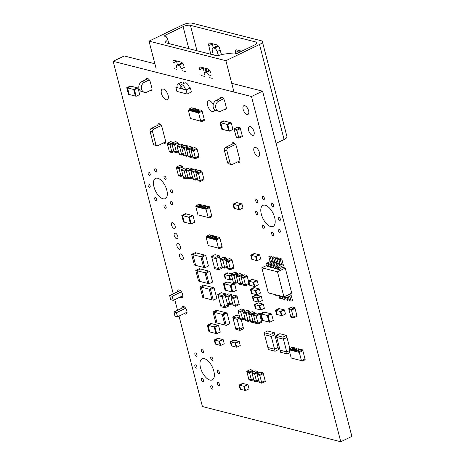 <?xml version="1.0" encoding="UTF-8"?>
<svg xmlns="http://www.w3.org/2000/svg" width="465" height="465" viewBox="0 0 465 465"><rect width="100%" height="100%" fill="white"/><g stroke="black" fill="none" stroke-linecap="round" stroke-linejoin="round"><path stroke-width="0.7" d="M173.271 293.851L113.135 61.31L251.478 96.511L262.58 91.163L351.866 436.403L340.764 441.75L202.42 406.55L179.019 316.078M251.478 96.511L340.764 441.75M113.135 61.31L124.236 55.963L154.874 63.757M177.525 310.295L174.77 299.64M174.358 68.715L176.921 69.366M181.995 70.657L185.605 71.575M201.002 75.493L204.612 76.411M209.686 77.702L212.249 78.358M231.733 83.311L262.58 91.163M150.178 174.02A1.796 0.878 64.3 0 1 149.933 175.381A1.796 0.878 64.3 0 1 148.364 174.143A1.796 0.878 64.3 0 1 148.376 172.143A1.796 0.878 64.3 0 1 150.178 174.02M156.74 170.702A1.796 0.878 64.3 0 1 156.496 172.062A1.796 0.878 64.3 0 1 154.926 170.818A1.796 0.878 64.3 0 1 154.932 168.818A1.796 0.878 64.3 0 1 156.74 170.702M150.143 185.913A1.796 0.878 64.3 0 1 149.899 187.273A1.796 0.878 64.3 0 1 148.329 186.035A1.796 0.878 64.3 0 1 148.341 184.035A1.796 0.878 64.3 0 1 150.143 185.913M156.769 199.502A1.796 0.878 64.3 0 1 156.525 200.863A1.796 0.878 64.3 0 1 154.955 199.625A1.796 0.878 64.3 0 1 154.961 197.625A1.796 0.878 64.3 0 1 156.769 199.502M166.092 206.867A1.796 0.878 64.3 0 1 165.848 208.227A1.796 0.878 64.3 0 1 164.279 206.989A1.796 0.878 64.3 0 1 164.29 204.984A1.796 0.878 64.3 0 1 166.092 206.867M166.796 190.15A11.241 5.47 64.3 0 1 165.273 198.654A11.241 5.47 64.3 0 1 155.467 190.894A11.241 5.47 64.3 0 1 155.513 178.391A11.241 5.47 64.3 0 1 166.796 190.15M166.063 178.066A1.796 0.878 64.3 0 1 165.819 179.426A1.796 0.878 64.3 0 1 164.25 178.182A1.796 0.878 64.3 0 1 164.255 176.183A1.796 0.878 64.3 0 1 166.063 178.066M177.804 236.418A3.15 1.529 64.3 0 1 177.38 238.795A3.15 1.529 64.3 0 1 174.631 236.627A3.15 1.529 64.3 0 1 174.642 233.122A3.15 1.529 64.3 0 1 177.804 236.418M172.655 203.548A1.796 0.878 64.3 0 1 172.41 204.908A1.796 0.878 64.3 0 1 170.841 203.664A1.796 0.878 64.3 0 1 170.847 201.665A1.796 0.878 64.3 0 1 172.655 203.548M175.107 225.978A3.15 1.529 64.3 0 1 174.677 228.356A3.15 1.529 64.3 0 1 171.934 226.188A3.15 1.529 64.3 0 1 171.945 222.683A3.15 1.529 64.3 0 1 175.107 225.978M181.838 308.214A4.226 2.058 64.3 0 1 182.611 306.406A4.226 2.058 64.3 0 1 186.849 310.823A4.226 2.058 64.3 0 1 186.279 314.02A4.226 2.058 64.3 0 1 184.384 313.497M177.584 291.776A4.226 2.058 64.3 0 1 178.357 289.962A4.226 2.058 64.3 0 1 182.6 294.386A4.226 2.058 64.3 0 1 182.024 297.583A4.226 2.058 64.3 0 1 180.129 297.054M196.91 366.757A1.796 0.878 64.3 0 1 196.666 368.111A1.796 0.878 64.3 0 1 195.097 366.873A1.796 0.878 64.3 0 1 195.108 364.874A1.796 0.878 64.3 0 1 196.91 366.757M196.945 354.859A1.796 0.878 64.3 0 1 196.707 356.219A1.796 0.878 64.3 0 1 195.137 354.981A1.796 0.878 64.3 0 1 195.143 352.981A1.796 0.878 64.3 0 1 196.945 354.859M203.536 380.341A1.796 0.878 64.3 0 1 203.292 381.701A1.796 0.878 64.3 0 1 201.723 380.463A1.796 0.878 64.3 0 1 201.734 378.464A1.796 0.878 64.3 0 1 203.536 380.341M203.507 351.54A1.796 0.878 64.3 0 1 203.263 352.9A1.796 0.878 64.3 0 1 201.694 351.656A1.796 0.878 64.3 0 1 201.7 349.657A1.796 0.878 64.3 0 1 203.507 351.54M180.507 246.857A3.15 1.529 64.3 0 1 180.077 249.234A3.15 1.529 64.3 0 1 177.334 247.066A3.15 1.529 64.3 0 1 177.345 243.561A3.15 1.529 64.3 0 1 180.507 246.857M183.204 257.296A3.15 1.529 64.3 0 1 182.78 259.673A3.15 1.529 64.3 0 1 180.031 257.505A3.15 1.529 64.3 0 1 180.042 254A3.15 1.529 64.3 0 1 183.204 257.296M213.819 371.058A11.695 5.685 64.3 0 1 212.238 379.893A11.695 5.685 64.3 0 1 202.037 371.831A11.695 5.685 64.3 0 1 202.083 358.829A11.695 5.685 64.3 0 1 213.819 371.058M212.831 358.904A1.796 0.878 64.3 0 1 212.586 360.265A1.796 0.878 64.3 0 1 211.017 359.021A1.796 0.878 64.3 0 1 211.029 357.021A1.796 0.878 64.3 0 1 212.831 358.904M212.86 387.705A1.796 0.878 64.3 0 1 212.615 389.066A1.796 0.878 64.3 0 1 211.046 387.827A1.796 0.878 64.3 0 1 211.058 385.822A1.796 0.878 64.3 0 1 212.86 387.705M146.138 79.509A3.598 1.75 64.3 0 1 146.766 78.469A3.598 1.75 64.3 0 1 150.375 82.229L151.863 87.984A3.598 1.75 64.3 0 1 151.375 90.704A3.598 1.75 64.3 0 1 150.172 90.541M168.103 95.267A5.847 2.842 64.3 0 1 167.313 99.684A5.847 2.842 64.3 0 1 162.215 95.651A5.847 2.842 64.3 0 1 162.239 89.152A5.847 2.842 64.3 0 1 168.103 95.267M157.821 125.277A3.598 1.75 64.3 0 1 158.478 123.76A3.598 1.75 64.3 0 1 162.087 127.52L165.488 140.674A3.598 1.75 64.3 0 1 164.999 143.394A3.598 1.75 64.3 0 1 163.407 142.958M214.464 109.583A5.847 2.842 64.3 0 1 213.429 111.42A5.847 2.842 64.3 0 1 208.332 107.386A5.847 2.842 64.3 0 1 208.355 100.882A5.847 2.842 64.3 0 1 213.243 104.497M232.116 144.179A3.598 1.75 64.3 0 1 232.773 142.662A3.598 1.75 64.3 0 1 236.383 146.423L239.789 159.576A3.598 1.75 64.3 0 1 239.301 162.297A3.598 1.75 64.3 0 1 237.702 161.867M220.433 98.411A3.598 1.75 64.3 0 1 221.061 97.371A3.598 1.75 64.3 0 1 224.671 101.132L226.159 106.886A3.598 1.75 64.3 0 1 225.67 109.606A3.598 1.75 64.3 0 1 224.467 109.449M248.624 110.757A4.795 2.331 64.3 0 1 247.973 114.384A4.795 2.331 64.3 0 1 243.788 111.077A4.795 2.331 64.3 0 1 243.805 105.741A4.795 2.331 64.3 0 1 248.624 110.757M264.341 198.078A1.796 0.878 64.3 0 1 264.097 199.439A1.796 0.878 64.3 0 1 262.527 198.195A1.796 0.878 64.3 0 1 262.539 196.195A1.796 0.878 64.3 0 1 264.341 198.078M254.024 131.636A4.795 2.331 64.3 0 1 253.373 135.263A4.795 2.331 64.3 0 1 249.188 131.955A4.795 2.331 64.3 0 1 249.205 126.62A4.795 2.331 64.3 0 1 254.024 131.636M259.423 152.514A4.795 2.331 64.3 0 1 258.773 156.141A4.795 2.331 64.3 0 1 254.588 152.834A4.795 2.331 64.3 0 1 254.605 147.498A4.795 2.331 64.3 0 1 259.423 152.514M172.689 191.65A1.796 0.878 64.3 0 1 172.445 193.01A1.796 0.878 64.3 0 1 170.876 191.772A1.796 0.878 64.3 0 1 170.882 189.772A1.796 0.878 64.3 0 1 172.689 191.65M257.784 201.397A1.796 0.878 64.3 0 1 257.54 202.757A1.796 0.878 64.3 0 1 255.971 201.519A1.796 0.878 64.3 0 1 255.977 199.52A1.796 0.878 64.3 0 1 257.784 201.397M219.422 384.386A1.796 0.878 64.3 0 1 219.178 385.747A1.796 0.878 64.3 0 1 217.608 384.503A1.796 0.878 64.3 0 1 217.614 382.503A1.796 0.878 64.3 0 1 219.422 384.386M257.744 213.296A1.796 0.878 64.3 0 1 257.505 214.656A1.796 0.878 64.3 0 1 255.936 213.412A1.796 0.878 64.3 0 1 255.942 211.412A1.796 0.878 64.3 0 1 257.744 213.296M219.457 372.488A1.796 0.878 64.3 0 1 219.213 373.848A1.796 0.878 64.3 0 1 217.643 372.61A1.796 0.878 64.3 0 1 217.649 370.611A1.796 0.878 64.3 0 1 219.457 372.488M274.658 217.597A11.695 5.685 64.3 0 1 273.071 226.432A11.695 5.685 64.3 0 1 262.87 218.37A11.695 5.685 64.3 0 1 262.917 205.367A11.695 5.685 64.3 0 1 274.658 217.597M273.664 205.443A1.796 0.878 64.3 0 1 273.42 206.803A1.796 0.878 64.3 0 1 271.851 205.559A1.796 0.878 64.3 0 1 271.862 203.56A1.796 0.878 64.3 0 1 273.664 205.443M280.29 219.027A1.796 0.878 64.3 0 1 280.046 220.387A1.796 0.878 64.3 0 1 278.477 219.149A1.796 0.878 64.3 0 1 278.489 217.149A1.796 0.878 64.3 0 1 280.29 219.027M264.37 226.879A1.796 0.878 64.3 0 1 264.126 228.239A1.796 0.878 64.3 0 1 262.556 227.001A1.796 0.878 64.3 0 1 262.568 225.002A1.796 0.878 64.3 0 1 264.37 226.879M280.256 230.925A1.796 0.878 64.3 0 1 280.011 232.285A1.796 0.878 64.3 0 1 278.442 231.041A1.796 0.878 64.3 0 1 278.448 229.042A1.796 0.878 64.3 0 1 280.256 230.925M273.693 234.244A1.796 0.878 64.3 0 1 273.455 235.604A1.796 0.878 64.3 0 1 271.886 234.366A1.796 0.878 64.3 0 1 271.891 232.366A1.796 0.878 64.3 0 1 273.693 234.244M198.607 112.925L202.147 111.222L201.938 110.403L199.886 109.88L197.055 111.245L197.27 112.065L199.316 112.588L202.147 111.222L204.275 119.441L200.735 121.15L198.607 112.925L188.36 110.321L189.069 109.978L191.121 110.501L191.969 110.089M188.36 110.321L190.487 118.54L200.735 121.15M191.342 118.755L193.795 119.383M194.417 119.54L196.352 120.034M196.974 120.191L198.915 120.685M201.444 120.807L204.275 119.441L204.49 120.266L201.659 121.627L201.444 120.807M199.537 120.842L201.659 121.627M199.316 112.588L199.107 111.763L201.938 110.403M199.107 111.763L197.055 111.245M196.242 111.803L196.032 110.984L198.863 109.618L197.329 109.228L194.492 110.589L194.707 111.414L196.242 111.803L197.096 111.397M196.032 110.984L194.492 110.589M199.037 110.286L198.863 109.618M193.684 111.152L193.469 110.333L196.3 108.967L194.765 108.578L191.935 109.938L192.144 110.763L193.684 111.152L194.533 110.74M193.469 110.333L191.935 109.938M196.474 109.635L196.3 108.967M191.121 110.501L190.906 109.676L193.736 108.316L191.69 107.793L188.86 109.159L189.069 109.978M190.906 109.676L188.86 109.159M193.911 108.984L193.736 108.316M129.224 94.505L135.373 96.069L133.67 89.495L137.21 87.786L130.293 86.031L126.753 87.734L128.456 94.308L129.224 94.505L127.526 87.932L131.066 86.223L127.526 87.932L129.224 94.505M136.14 96.267L139.68 94.558L137.983 87.984L137.21 87.786L133.67 89.495L135.373 96.069L136.14 96.267L134.443 89.693L126.753 87.734M134.443 89.693L137.983 87.984M251.553 380.573L251.338 379.754L248.781 379.103L248.99 379.922L251.553 380.573L253.681 379.55M253.297 371.919L253.076 371.058L249.536 372.767L246.973 372.116L248.781 379.103L251.338 379.754L253.472 378.731L251.338 379.754L249.536 372.767L253.076 371.058L252.861 370.239L250.298 369.588L246.758 371.291L246.973 372.116L249.536 372.767L249.321 371.942L252.861 370.239M249.321 371.942L246.758 371.291M187.18 94.035L186.122 89.919L175.875 87.315L176.933 91.425L187.18 94.035L191.429 91.983L190.365 87.873L189.365 87.618A4.499 2.186 -115.7 0 0 184.849 82.915L180.955 84.793A4.499 2.186 -115.7 0 0 180.344 88.193M185.535 89.774A4.499 2.186 -115.7 0 0 180.955 84.793M186.122 89.919L190.365 87.873M175.875 87.315L177.107 86.717M184.297 83.183A4.499 2.186 -115.7 0 0 181.757 82.131L177.863 84.002A4.499 2.186 -115.7 0 0 177.252 87.403M182.443 88.984A4.499 2.186 -115.7 0 0 177.863 84.002M184.256 222.16L190.406 223.723L188.703 217.149L192.243 215.44L185.326 213.679L181.786 215.388L183.489 221.962L184.256 222.16L182.553 215.58L186.099 213.877L182.553 215.58L184.256 222.16M191.173 223.921L194.713 222.212L193.016 215.638L192.243 215.44L188.703 217.149L190.406 223.723L191.173 223.921L189.476 217.341L181.786 215.388M189.476 217.341L193.016 215.638M256.674 381.881L256.465 381.056L253.902 380.405L254.117 381.23L256.674 381.881L258.807 380.852M258.418 373.221L258.197 372.366L254.657 374.069L252.094 373.418L253.902 380.405L256.465 381.056L258.592 380.033L256.465 381.056L254.657 374.069L258.197 372.366L257.988 371.541L255.425 370.89L251.885 372.599L252.094 373.418L254.657 374.069L254.442 373.25L257.988 371.541M254.442 373.25L251.885 372.599M261.801 383.183L261.586 382.364L259.028 381.707L259.238 382.532L261.801 383.183L265.341 381.474L263.109 372.849L260.545 372.192L257.006 373.901L257.221 374.72L259.784 375.371L263.324 373.668L259.784 375.371L259.569 374.552L263.109 372.849M261.586 382.364L265.131 380.655L261.586 382.364L259.784 375.371L257.221 374.72L259.028 381.707L261.586 382.364M259.569 374.552L257.006 373.901M222.485 129.369L228.635 130.932L226.937 124.358L230.477 122.655L223.56 120.894L220.021 122.597L221.718 129.177L222.485 129.369L220.788 122.795L224.328 121.086L220.788 122.795L222.485 129.369M229.408 131.13L232.948 129.427L231.245 122.847L230.477 122.655L226.937 124.358L228.635 130.932L229.408 131.13L227.705 124.556L220.021 122.597M227.705 124.556L231.245 122.847M238.876 138.146L238.667 137.326L236.104 136.675L236.319 137.495L238.876 138.146L242.416 136.443L240.184 127.811L237.627 127.16L234.087 128.863L234.296 129.689L236.859 130.34L240.399 128.631L236.859 130.34L236.644 129.514L240.184 127.811M238.667 137.326L242.207 135.617L238.667 137.326L236.859 130.34L234.296 129.689L236.104 136.675L238.667 137.326M236.644 129.514L234.087 128.863M299.321 352.412L302.86 350.709L302.645 349.883L300.593 349.366L297.763 350.726L297.978 351.552L300.024 352.075L302.86 350.709L304.982 358.928L301.442 360.631L299.321 352.412L289.067 349.808L289.776 349.465L291.828 349.988L292.677 349.575M289.067 349.808L291.195 358.027L301.442 360.631M292.049 358.242L294.502 358.87M295.124 359.026L297.065 359.521M297.687 359.678L299.623 360.172M302.151 360.294L304.982 358.928L305.197 359.747L302.366 361.113L302.151 360.294M300.245 360.329L302.366 361.113M300.024 352.075L299.815 351.249L302.645 349.883M299.815 351.249L297.763 350.726M296.949 351.29L296.74 350.471L299.57 349.105L298.036 348.709L295.199 350.075L295.415 350.901L296.949 351.29L297.803 350.877M296.74 350.471L295.199 350.075M299.745 349.773L299.57 349.105M294.392 350.639L294.176 349.814L297.007 348.454L295.473 348.058L292.642 349.424L292.851 350.25L294.392 350.639L295.24 350.226M294.176 349.814L292.642 349.424M297.182 349.122L297.007 348.454M291.828 349.988L291.613 349.163L294.45 347.797L292.398 347.279L289.567 348.645L289.776 349.465M291.613 349.163L289.567 348.645M294.618 348.471L294.45 347.797M253.332 322.669L253.117 321.844L250.554 321.193L250.769 322.013L253.332 322.669L255.244 321.745M255.029 313.84L254.849 313.154L251.309 314.857L248.752 314.206L250.554 321.193L253.117 321.844L255.035 320.92L253.117 321.844L251.309 314.857L254.849 313.154L254.64 312.329L252.077 311.678L248.537 313.387L248.752 314.206L251.309 314.857L251.1 314.038L254.64 312.329M251.1 314.038L248.537 313.387M242.829 319.996L242.614 319.17L240.05 318.519L240.266 319.345L242.829 319.996L245.165 318.868M244.613 311.503L244.346 310.481L240.806 312.184L238.243 311.533L240.05 318.519L242.614 319.17L244.956 318.043L242.614 319.17L240.806 312.184L244.346 310.481L244.137 309.655L241.573 309.004L238.034 310.713L238.243 311.533L240.806 312.184L240.597 311.364L244.137 309.655M240.597 311.364L238.034 310.713M235.691 306.278L235.476 305.453L232.913 304.802L233.128 305.621L235.691 306.278L239.231 304.569L236.999 295.938L234.436 295.287L230.896 296.995L231.105 297.815L233.668 298.466L237.208 296.763L233.668 298.466L233.459 297.647L236.999 295.938M235.476 305.453L239.016 303.75L235.476 305.453L233.668 298.466L231.105 297.815L232.913 304.802L235.476 305.453M233.459 297.647L230.896 296.995M230.524 269.636L234.064 267.933L232.041 260.121L228.501 261.83L225.938 261.179L227.745 268.166L230.309 268.817L227.745 268.166L227.96 268.985L230.524 269.636L228.501 261.83L232.041 260.121L231.832 259.301L229.268 258.65L225.728 260.354L225.938 261.179L228.501 261.83L228.292 261.005L231.832 259.301M228.292 261.005L225.728 260.354M230.309 268.817L233.849 267.108L230.309 268.817M248.455 281.011L247.229 276.274L243.689 277.977L241.126 277.326L242.933 284.313L245.497 284.964L242.933 284.313L243.149 285.138L245.706 285.789L243.689 277.977L247.229 276.274L247.014 275.449L244.456 274.798L240.917 276.506L241.126 277.326L243.689 277.977L243.474 277.157L247.014 275.449M243.474 277.157L240.917 276.506M245.706 285.789L249.112 284.144M245.497 284.964L248.903 283.325L245.497 284.964M287.271 353.958L286.742 351.9L289.294 350.668L286.742 351.9L283.447 339.159L286.986 337.456L286.452 335.399L279.791 333.701L276.251 335.41L280.081 350.203L286.742 351.9L280.081 350.203L280.61 352.261L287.271 353.958L289.823 352.726M289.846 348.506L286.986 337.456L283.447 339.159L276.785 337.462L283.447 339.159L282.912 337.108L286.452 335.399M282.912 337.108L276.251 335.41M235.645 343.124L239.184 341.42L238.673 341.287L234.319 340.182L230.78 341.885L231.837 345.995L236.197 347.105L235.133 342.996L236.197 347.105L236.708 347.233L235.645 343.124L230.78 341.885L234.319 340.182L233.802 340.049L230.262 341.758L231.326 345.867L231.837 345.995L230.78 341.885L230.262 341.758M235.133 342.996L238.673 341.287L235.133 342.996M236.708 347.233L240.248 345.53L239.184 341.42M183.913 65.716A3.598 1.75 -115.7 0 0 181.059 62.078L174.282 60.357A3.598 1.75 -115.7 0 0 173.573 60.404A3.598 1.75 -115.7 0 0 173.044 62.949L176.584 61.246L177.444 65.024M210.558 72.494A3.598 1.75 -115.7 0 0 207.704 68.861L200.927 67.134A3.598 1.75 -115.7 0 0 200.217 67.181A3.598 1.75 -115.7 0 0 199.688 69.733L203.228 68.024L204.338 72.906M225.885 60.694L259.517 44.489A7.196 2.377 -14.5 0 0 262.382 41.647A7.196 2.377 -14.5 0 0 261.08 40.717L192.417 23.25A7.196 2.377 -14.5 0 0 182.658 24.936L149.027 41.141L225.885 60.694L233.994 92.064M149.027 41.141L156.089 68.465M204.28 74.621A3.598 1.75 64.3 0 1 204.856 72.296A3.598 1.75 64.3 0 1 205.518 72.238L206.309 72.412A3.598 1.75 64.3 0 1 209.209 76.057L211.296 75.057M207.035 71.244L206.326 68.512M176.549 67.751A3.598 1.75 64.3 0 1 177.078 65.199A3.598 1.75 64.3 0 1 177.839 65.164L178.647 65.402A3.598 1.75 64.3 0 1 181.379 68.791L184.384 67.344M160.076 124.19L151.294 128.421A2.249 1.819 104.3 0 0 150.056 131.328L153.241 143.662A2.249 1.819 104.3 0 0 154.456 144.987L157.019 145.638A2.249 1.819 104.3 0 0 158.106 145.516L165.656 141.877M147.969 78.626L141.953 81.526A5.394 4.365 104.3 0 0 138.791 86.967A5.394 4.365 104.3 0 0 141.895 91.686L144.458 92.337A5.394 4.365 104.3 0 0 147.062 92.041L151.997 89.664M235.517 144.429L228.152 147.98A2.249 1.819 104.3 0 0 226.914 150.887L230.099 163.215A2.249 1.819 104.3 0 0 231.314 164.54A2.249 1.819 104.3 0 0 232.401 164.418L239.957 160.78M276.082 143.371L284.092 139.512L259.517 44.489M223.566 98.789L218.812 101.079A5.394 4.365 104.3 0 0 215.65 106.52A5.394 4.365 104.3 0 0 218.753 111.245A5.394 4.365 104.3 0 0 221.363 110.943L226.298 108.566M238.923 50.476A3.598 1.75 -115.7 0 0 238.987 50.795L239.336 52.33M212.278 43.698A3.598 1.75 -115.7 0 0 212.342 44.018L213.203 47.796M213.301 54.887L212.307 50.522A3.598 1.75 64.3 0 1 212.836 47.971L216.376 46.267A3.598 1.75 64.3 0 1 217.138 46.233L217.946 46.465A3.598 1.75 64.3 0 1 219.224 47.349M183.094 26.61L165.749 34.968A2.831 0.936 -14.5 0 0 164.616 36.09A2.831 0.936 -14.5 0 0 164.79 36.311L166.796 37.694A12.375 4.086 165.5 0 1 167.545 38.665A12.375 4.086 165.5 0 1 165.674 41.728A2.831 0.936 -14.5 0 0 165.244 42.425A2.831 0.936 -14.5 0 0 165.761 42.792L216.231 55.631A2.831 0.936 -14.5 0 0 219.155 55.329A12.375 4.086 165.5 0 1 229.762 53.713L234.133 53.957A2.831 0.936 -14.5 0 0 237.481 53.219L254.832 44.861A5.394 1.784 -14.5 0 0 256.982 42.728A5.394 1.784 -14.5 0 0 256 42.036L190.418 25.348A5.394 1.784 -14.5 0 0 183.094 26.61L188.796 48.651M262.382 41.647L286.957 136.669A7.196 2.377 165.5 0 1 284.092 139.512M241.707 51.185L236.685 49.906A3.598 1.75 -115.7 0 0 235.976 49.953A3.598 1.75 -115.7 0 0 235.441 52.504L235.738 53.801M221.456 54.678L219.666 48.488A3.598 1.75 -115.7 0 0 216.818 44.855L210.041 43.129A3.598 1.75 -115.7 0 0 209.331 43.175A3.598 1.75 -115.7 0 0 208.797 45.721L210.738 54.236M212.836 47.971A3.598 1.75 64.3 0 1 213.598 47.942L214.406 48.174A3.598 1.75 64.3 0 1 217.138 51.563L218.44 55.527M176.52 60.927A3.598 1.75 -115.7 0 0 176.584 61.246M177.078 65.199L180.618 63.496A3.598 1.75 64.3 0 1 181.379 63.461L182.187 63.693A3.598 1.75 64.3 0 1 183.472 64.577M203.164 67.704A3.598 1.75 -115.7 0 0 203.228 68.024M204.856 72.296L208.396 70.593A3.598 1.75 64.3 0 1 209.058 70.529L209.738 70.68M204.96 68.163L205.902 71.79M206.245 68.489L206.966 71.279M222.264 97.528L216.248 100.428A5.394 4.365 104.3 0 0 213.086 105.869A5.394 4.365 104.3 0 0 216.19 110.589L218.753 111.245M234.372 143.092L225.589 147.324A2.249 1.819 104.3 0 0 224.351 150.236L227.542 162.564A2.249 1.819 104.3 0 0 228.757 163.889L231.314 164.54M149.271 79.887L144.51 82.177A5.394 4.365 104.3 0 0 141.354 87.618A5.394 4.365 104.3 0 0 144.458 92.337M161.221 125.527L153.857 129.072A2.249 1.819 104.3 0 0 152.613 131.984L155.804 144.313A2.249 1.819 104.3 0 0 157.019 145.638M208.884 237.505L208.675 236.679L211.505 235.313L209.453 234.796L206.623 236.156L206.838 236.981L208.884 237.505L209.738 237.092M208.675 236.679L206.623 236.156M211.68 235.988L211.505 235.313M211.447 238.156L211.238 237.33L214.069 235.97L212.528 235.575L209.698 236.941L209.913 237.76L211.447 238.156L212.302 237.743M211.238 237.33L209.698 236.941M214.243 236.639L214.069 235.97M214.01 238.807L213.795 237.981L216.632 236.621L215.092 236.226L212.261 237.592L212.47 238.417L214.01 238.807L214.859 238.394M213.795 237.981L212.261 237.592M216.8 237.29L216.632 236.621M217.085 239.585L216.87 238.766L219.707 237.4L217.655 236.883L214.824 238.243L215.033 239.068L217.085 239.585L219.916 238.225L219.707 237.4M216.87 238.766L214.824 238.243M217.306 247.845L219.422 248.63L219.213 247.81L222.043 246.444L219.916 238.225L216.376 239.928L206.129 237.324L206.838 236.981M219.422 248.63L222.253 247.264L222.043 246.444L218.504 248.147L216.376 239.928M214.743 247.194L216.684 247.688M212.18 246.543L214.121 247.037M209.105 245.758L211.558 246.38M206.129 237.324L208.256 245.543L218.504 248.147M178.583 145.034L178.089 143.11L174.544 144.818L171.986 144.167L173.794 151.154L176.351 151.805L173.794 151.154L174.003 151.974L176.566 152.625L174.544 144.818L178.089 143.11L177.874 142.29L175.311 141.639L171.771 143.342L171.986 144.167L174.544 144.818L174.334 143.993L177.874 142.29M174.334 143.993L171.771 143.342M176.566 152.625L178.479 151.7M176.351 151.805L178.269 150.881L176.351 151.805M190.976 157.443L190.76 156.624L188.203 155.973L188.412 156.792L190.976 157.443L192.679 156.624M192.632 148.451L192.498 147.928L188.959 149.637L186.395 148.98L188.203 155.973L190.76 156.624L192.464 155.804L190.76 156.624L188.959 149.637L192.498 147.928L192.283 147.109L189.72 146.458L186.18 148.161L186.395 148.98L188.959 149.637L188.744 148.812L192.283 147.109M188.744 148.812L186.18 148.161M186.366 156.269L186.151 155.45L183.588 154.799L183.803 155.618L186.366 156.269L188.069 155.45M188.017 147.277L187.883 146.754L184.343 148.463L181.78 147.812L183.588 154.799L186.151 155.45L187.854 154.63L186.151 155.45L184.343 148.463L187.883 146.754L187.674 145.934L185.111 145.283L181.571 146.987L181.78 147.812L184.343 148.463L184.134 147.638L187.674 145.934M184.134 147.638L181.571 146.987M195.585 158.617L195.376 157.798L192.812 157.141L193.027 157.966L195.585 158.617L199.125 156.914L196.893 148.283L194.335 147.626L190.795 149.335L191.005 150.154L193.568 150.811L197.108 149.102L193.568 150.811L193.353 149.986L196.893 148.283M195.376 157.798L198.915 156.089L195.376 157.798L193.568 150.811L191.005 150.154L192.812 157.141L195.376 157.798M193.353 149.986L190.795 149.335M172.015 152.619L171.806 151.799L169.243 151.148L169.458 151.968L172.015 152.619L173.933 151.695M171.806 151.799L173.718 150.875L171.806 151.799L169.998 144.813L171.911 143.888L169.998 144.813L169.783 143.987L173.323 142.284L170.765 141.633L167.226 143.336L167.435 144.162L169.998 144.813L167.435 144.162L169.243 151.148L171.806 151.799M169.783 143.987L167.226 143.336M181.751 155.095L181.542 154.275L178.979 153.624L179.188 154.444L181.751 155.095L183.454 154.275M183.408 146.103L183.274 145.58L179.734 147.289L177.171 146.638L178.979 153.624L181.542 154.275L183.245 153.456L181.542 154.275L179.734 147.289L183.274 145.58L183.059 144.76L180.496 144.109L176.956 145.812L177.171 146.638L179.734 147.289L179.519 146.469L183.059 144.76M179.519 146.469L176.956 145.812M186.232 178.891L186.017 178.066L183.454 177.415L183.669 178.24L186.232 178.891L188.145 177.967M186.017 178.066L187.936 177.148L186.017 178.066L184.21 171.079L186.128 170.155L184.21 171.079L184.001 170.26L187.54 168.551L184.977 167.9L181.437 169.609L181.646 170.428L184.21 171.079L181.646 170.428L183.454 177.415L186.017 178.066M184.001 170.26L181.437 169.609M197.346 171.306L197.166 170.62L193.626 172.323L191.063 171.672L192.87 178.659L195.434 179.31L192.87 178.659L193.085 179.484L195.649 180.135L193.626 172.323L197.166 170.62L196.957 169.795L194.393 169.144L190.853 170.853L191.063 171.672L193.626 172.323L193.417 171.504L196.957 169.795M193.417 171.504L190.853 170.853M195.649 180.135L197.561 179.211M195.434 179.31L197.352 178.391L195.434 179.31M200.514 181.373L204.054 179.664L202.037 171.858L198.497 173.561L195.934 172.91L197.741 179.897L200.305 180.548L197.741 179.897L197.951 180.722L200.514 181.373L198.497 173.561L202.037 171.858L201.822 171.033L199.258 170.382L195.719 172.091L195.934 172.91L198.497 173.561L198.282 172.742L201.822 171.033M198.282 172.742L195.719 172.091M200.305 180.548L203.844 178.845L200.305 180.548M183.059 168.824L182.565 166.906L179.025 168.609L176.462 167.958L178.269 174.945L180.833 175.596L178.269 174.945L178.479 175.764L181.042 176.421L179.025 168.609L182.565 166.906L182.35 166.081L179.792 165.43L176.247 167.133L176.462 167.958L179.025 168.609L178.81 167.789L182.35 166.081M178.81 167.789L176.247 167.133M181.042 176.421L182.96 175.497M180.833 175.596L182.745 174.671L180.833 175.596M238.371 205.594L241.91 203.891L241.399 203.757L237.045 202.653L233.506 204.356L234.569 208.465L238.923 209.576L237.859 205.466L238.923 209.576L239.434 209.703L238.371 205.594L233.506 204.356L237.045 202.653L236.534 202.519L232.994 204.228L234.052 208.337L234.569 208.465L233.506 204.356L232.994 204.228M237.859 205.466L241.399 203.757L237.859 205.466M239.434 209.703L242.974 208L241.91 203.891M242.538 275.722L242.358 275.036L238.818 276.739L236.261 276.088L238.063 283.075L240.626 283.726L238.063 283.075L238.278 283.9L240.841 284.551L238.818 276.739L242.358 275.036L242.149 274.211L239.585 273.56L236.046 275.268L236.261 276.088L238.818 276.739L238.609 275.919L242.149 274.211M238.609 275.919L236.046 275.268M240.841 284.551L242.753 283.627M240.626 283.726L242.544 282.801L240.626 283.726M231.587 273.827L228.181 272.961L224.642 274.67L225.705 278.779L230.059 279.889L228.995 275.774L230.059 279.889L230.57 280.017L229.512 275.908L224.642 274.67L228.181 272.961L227.67 272.833L224.13 274.536L225.194 278.645L225.705 278.779L224.642 274.67L224.13 274.536M229.512 275.908L231.425 274.984M228.995 275.774L231.338 274.646L228.995 275.774M230.57 280.017L232.488 279.093M225.048 290.131L225.821 290.329L224.118 283.749L227.658 282.046L226.891 281.848L223.351 283.557L225.048 290.131M232.738 292.084L236.278 290.381L234.575 283.807L227.658 282.046L224.118 283.749L225.821 290.329L231.971 291.892L230.268 285.312L231.971 291.892L232.738 292.084L231.035 285.51L223.351 283.557M231.035 285.51L234.575 283.807M230.268 285.312L233.808 283.609L230.268 285.312M255.826 290.666L255.314 290.538L256.378 294.647L256.889 294.775L255.826 290.666L259.365 288.957L253.983 287.591L250.443 289.294L251.507 293.409L252.018 293.537L250.955 289.428L254.495 287.719L250.955 289.428L250.443 289.294M255.314 290.538L258.854 288.829L255.314 290.538L250.955 289.428L252.018 293.537L256.378 294.647L255.314 290.538M256.889 294.775L260.429 293.072L259.365 288.957M226.711 259.877L226.409 258.691L222.863 260.394L220.305 259.743L222.113 266.73L224.671 267.381L222.113 266.73L222.322 267.549L224.886 268.2L222.863 260.394L226.409 258.691L226.193 257.866L223.63 257.215L220.09 258.918L220.305 259.743L222.863 260.394L222.654 259.575L226.193 257.866M222.654 259.575L220.09 258.918M224.886 268.2L227.437 266.974M224.671 267.381L227.228 266.149L224.671 267.381M215.632 257.401L211.529 256.36L215.068 254.651L219.172 255.698L219.486 256.93L215.946 258.633L215.632 257.401L219.172 255.698M211.529 256.36L211.848 257.593L215.946 258.633L219.486 256.93L222.357 268.026L218.817 269.729L218.498 268.497L222.038 266.794L218.498 268.497L214.4 267.456L214.72 268.689L218.817 269.729M211.848 257.593L214.4 267.456L218.498 268.497L215.946 258.633L211.848 257.593M230.053 304.842L229.838 304.017L227.28 303.366L227.49 304.191L230.053 304.842L232.605 303.61M231.878 296.519L231.576 295.327L228.03 297.03L225.473 296.379L227.28 303.366L229.838 304.017L232.395 302.791L229.838 304.017L228.03 297.03L231.576 295.327L231.361 294.508L228.797 293.851L225.258 295.56L225.473 296.379L228.03 297.03L227.821 296.211L231.361 294.508M227.821 296.211L225.258 295.56M225.072 307.801L224.752 306.563L220.654 305.522L220.974 306.755L225.072 307.801L228.611 306.092L228.164 304.36M225.821 295.287L225.746 294.996L222.2 296.699L218.102 295.659L220.654 305.522L224.752 306.563L228.292 304.86L224.752 306.563L222.2 296.699L225.746 294.996L225.426 293.764L221.323 292.718L217.783 294.426L218.102 295.659L222.2 296.699L221.886 295.467L225.426 293.764M221.886 295.467L217.783 294.426M248.205 321.362L247.996 320.542L245.433 319.891L245.642 320.711L248.205 321.362L250.333 320.339M249.949 312.701L249.728 311.846L246.188 313.555L243.625 312.904L245.433 319.891L247.996 320.542L250.124 319.513L247.996 320.542L246.188 313.555L249.728 311.846L249.513 311.027L246.956 310.376L243.41 312.079L243.625 312.904L246.188 313.555L245.973 312.73L249.513 311.027M245.973 312.73L243.41 312.079M258.197 323.907L257.988 323.082L255.425 322.431L255.634 323.256L258.197 323.907L261.737 322.199L259.505 313.567L256.947 312.916L253.402 314.625L253.617 315.444L256.18 316.095L259.72 314.392L256.18 316.095L255.965 315.276L259.505 313.567M257.988 323.082L261.528 321.379L257.988 323.082L256.18 316.095L253.617 315.444L255.425 322.431L257.988 323.082M255.965 315.276L253.402 314.625M240.016 330.412L239.696 329.179L235.598 328.139L235.918 329.371L240.016 330.412L243.555 328.709L241.196 319.577M236.83 318.083L232.727 317.043L235.598 328.139L239.696 329.179L243.236 327.476L239.696 329.179L237.144 319.316L239.911 317.984L237.144 319.316L236.83 318.083L239.597 316.752M232.727 317.043L236.267 315.334L239.434 316.142M233.046 318.275L237.144 319.316L233.046 318.275M257.738 298.065L257.226 297.931L258.29 302.041L258.802 302.174L257.738 298.065L261.278 296.356L255.895 294.99L252.356 296.693L253.419 300.803L253.931 300.936L252.873 296.827L256.413 295.118L252.873 296.827L252.356 296.693M257.226 297.931L260.766 296.228L257.226 297.931L252.873 296.827L253.931 300.936L258.29 302.041L257.226 297.931M258.802 302.174L262.341 300.466L261.278 296.356M209.773 331.934L215.923 333.498L214.22 326.924L217.765 325.215L210.843 323.46L207.303 325.163L209.006 331.737L209.773 331.934L208.076 325.361L211.616 323.652L208.076 325.361L209.773 331.934M216.69 333.696L220.23 331.987L218.533 325.413L217.765 325.215L214.22 326.924L215.923 333.498L216.69 333.696L214.993 327.116L207.303 325.163M214.993 327.116L218.533 325.413M219.631 341.351L223.171 339.648L218.3 338.41L214.76 340.113L215.824 344.222L220.178 345.332L219.12 341.223L220.178 345.332L220.695 345.46L219.631 341.351L214.76 340.113L218.3 338.41L217.789 338.276L214.249 339.985L215.312 344.094L215.824 344.222L214.76 340.113L214.249 339.985M219.12 341.223L222.659 339.52L219.12 341.223M220.695 345.46L224.235 343.757L223.171 339.648M244.456 386.45L247.996 384.741L243.131 383.503L239.585 385.212L240.649 389.321L245.008 390.426L243.945 386.316L245.008 390.426L245.52 390.559L244.456 386.45L239.585 385.212L243.131 383.503L242.614 383.375L239.074 385.078L240.138 389.188L240.649 389.321L239.585 385.212L239.074 385.078M243.945 386.316L247.485 384.613L243.945 386.316M245.52 390.559L249.06 388.85L247.996 384.741M253.698 282.447L253.187 282.313L254.25 286.423L254.762 286.556L253.698 282.447L257.238 280.738L251.861 279.372L248.322 281.075L249.38 285.185L249.897 285.318L248.833 281.209L252.373 279.5L248.833 281.209L248.322 281.075M253.187 282.313L256.727 280.61L253.187 282.313L248.833 281.209L249.897 285.318L254.25 286.423L253.187 282.313M254.762 286.556L258.302 284.847L257.238 280.738M259.755 305.871L259.243 305.743L260.307 309.853L260.819 309.981L259.755 305.871L263.3 304.168L257.918 302.796L254.378 304.505L255.442 308.615L255.953 308.743L254.89 304.633L258.43 302.93L254.89 304.633L254.378 304.505M259.243 305.743L262.783 304.034L259.243 305.743L254.89 304.633L255.953 308.743L260.307 309.853L259.243 305.743M260.819 309.981L264.358 308.278L263.3 304.168M237.673 274.484L237.493 273.798L233.953 275.501L231.39 274.85L233.198 281.837L235.761 282.488L233.198 281.837L233.413 282.656L235.97 283.313L233.953 275.501L237.493 273.798L237.278 272.972L234.72 272.321L231.181 274.03L231.39 274.85L233.953 275.501L233.738 274.681L237.278 272.972M233.738 274.681L231.181 274.03M235.97 283.313L237.888 282.389M235.761 282.488L237.673 281.563L235.761 282.488M269.735 322.233L268.032 315.659L267.265 315.462L268.962 322.036L269.735 322.233L273.275 320.525L271.572 313.951L263.888 311.998L260.348 313.701L262.045 320.275L262.818 320.472L261.115 313.898L264.655 312.189L261.115 313.898L260.348 313.701M268.032 315.659L271.572 313.951M267.265 315.462L270.804 313.753L267.265 315.462L261.115 313.898L262.818 320.472L268.962 322.036L267.265 315.462M191.627 254.367L195.166 252.658L196.451 252.989L192.911 254.692L195.672 265.376L194.393 265.05L191.627 254.367L192.911 254.692L196.451 252.989L205.675 255.332L208.436 266.021L204.896 267.724L195.672 265.376L192.911 254.692L200.851 256.715L204.391 255.006L200.851 256.715L203.618 267.398L200.851 256.715L202.136 257.04L205.675 255.332M202.136 257.04L204.896 267.724M200.026 286.835L203.565 285.132L204.844 285.458L201.304 287.161L204.071 297.844L202.787 297.519L200.026 286.835L201.304 287.161L204.844 285.458L214.069 287.8L216.835 298.489L213.296 300.192L204.071 297.844L201.304 287.161L209.25 289.184L212.79 287.475L209.25 289.184L212.011 299.867L209.25 289.184L210.529 289.509L214.069 287.8M210.529 289.509L213.296 300.192M275.082 351.238L278.622 349.535L278.087 347.477L274.548 349.18L267.887 347.489L268.421 349.541L275.082 351.238L274.548 349.18L278.087 347.477L274.263 332.678L267.602 330.987L264.062 332.69L267.887 347.489L274.548 349.18L271.252 336.439L274.792 334.736L271.252 336.439L264.591 334.748L271.252 336.439L270.723 334.387L274.263 332.678M270.723 334.387L264.062 332.69M212.999 312.021L216.539 310.318L217.823 310.643L214.284 312.346L217.045 323.036L215.766 322.71L212.999 312.021L214.284 312.346L217.823 310.643L227.048 312.992L229.809 323.675L226.269 325.378L217.045 323.036L214.284 312.346L222.224 314.369L225.763 312.66L222.224 314.369L224.99 325.052L222.224 314.369L223.508 314.695L227.048 312.992M223.508 314.695L226.269 325.378M195.777 270.398L199.316 268.689L200.595 269.014L197.055 270.723L199.816 281.406L198.538 281.081L195.777 270.398L197.055 270.723L200.595 269.014L209.82 271.362L212.581 282.046L209.041 283.755L199.816 281.406L197.055 270.723L204.995 272.74L208.535 271.037L204.995 272.74L207.762 283.429L204.995 272.74L206.28 273.065L209.82 271.362M206.28 273.065L209.041 283.755M206.983 217.19L209.099 217.975L208.89 217.155L211.72 215.789L209.384 206.745L207.332 206.228L204.501 207.588L204.716 208.413L206.762 208.936L209.593 207.57L206.053 209.273L195.806 206.669L196.515 206.326L198.567 206.849L199.415 206.437M209.099 217.975L211.935 216.609L211.72 215.789L208.181 217.492L206.053 209.273M204.42 216.539L206.361 217.033M201.862 215.888L203.798 216.382M198.788 215.103L201.24 215.731M198.567 206.849L198.352 206.024L201.182 204.664L199.136 204.141L196.306 205.507L196.515 206.326M198.352 206.024L196.306 205.507M201.357 205.332L201.182 204.664M201.124 207.5L200.915 206.675L203.746 205.315L202.211 204.92L199.375 206.286L199.59 207.111L201.124 207.5L201.979 207.088M200.915 206.675L199.375 206.286M203.92 205.983L203.746 205.315M203.687 208.151L203.478 207.332L206.309 205.966L204.769 205.577L201.938 206.937L202.153 207.762L203.687 208.151L204.542 207.739M203.478 207.332L201.938 206.937M206.483 206.634L206.309 205.966M206.762 208.936L206.553 208.111L209.384 206.745M206.553 208.111L204.501 207.588M195.806 206.669L197.933 214.888L208.181 217.492M192.475 170.068L192.301 169.382L188.761 171.085L186.198 170.434L188.005 177.421L190.569 178.072L188.005 177.421L188.215 178.246L190.778 178.897L188.761 171.085L192.301 169.382L192.086 168.557L189.522 167.906L185.983 169.615L186.198 170.434L188.761 171.085L188.546 170.266L192.086 168.557M188.546 170.266L185.983 169.615M190.778 178.897L192.696 177.973M190.569 178.072L192.481 177.148L190.569 178.072M293.508 317.915L297.048 316.212L295.025 308.4L291.485 310.108L288.928 309.452L290.735 316.438L293.293 317.095L290.735 316.438L290.945 317.264L293.508 317.915L291.485 310.108L295.025 308.4L294.816 307.58L292.253 306.929L288.713 308.632L288.928 309.452L291.485 310.108L291.276 309.283L294.816 307.58M291.276 309.283L288.713 308.632M293.293 317.095L296.833 315.386L293.293 317.095M173.282 300.355L172.219 296.246L169.661 295.595L170.719 299.704L173.282 300.355L182.797 295.769M172.219 296.246L181.426 291.811M169.661 295.595L180.251 290.491M177.537 316.793L176.473 312.683L173.91 312.032L174.974 316.142L177.537 316.793L187.052 312.213M176.473 312.683L185.68 308.249M173.91 312.032L184.506 306.929M281.621 264.562L280.343 259.633L278.808 259.243L280.081 264.172L281.621 264.562L283.034 263.882L283.464 265.527L278.506 267.916L278.082 266.271L276.541 265.881L276.966 267.52L278.506 267.916L279.918 267.23L280.349 268.875L278.93 269.56L278.506 267.916L276.966 267.52L277.396 269.165L278.93 269.56M280.343 259.633L281.761 258.953L280.221 258.557L278.808 259.243M278.082 266.271L283.034 263.882L281.761 258.953M276.541 265.881L280.081 264.172M283.917 296.856L268.293 292.88L261.812 267.811L277.489 271.798L283.917 296.856L291.706 293.101L285.278 268.043L280.668 266.875M261.812 267.811L267.055 265.283M277.489 271.798L285.278 268.043M274.751 265.422L273.211 265.033L273.635 266.678L275.175 267.067L274.751 265.422L279.703 263.033L278.43 258.104L276.89 257.709L275.478 258.395L276.751 263.324L278.291 263.719L279.703 263.033L280.011 264.207M273.211 265.033L276.751 263.324M275.6 268.712L277.018 268.026L276.588 266.387L275.175 267.067L273.635 266.678L274.065 268.322L275.6 268.712L275.175 267.067L276.663 266.346M278.291 263.719L277.012 258.784L278.43 258.104M277.012 258.784L275.478 258.395M271.421 264.573L269.88 264.184L270.305 265.829L271.845 266.218L271.421 264.573L276.373 262.19L275.1 257.255L273.56 256.866L272.147 257.546L273.42 262.481L274.96 262.87L276.373 262.19L276.681 263.359M269.88 264.184L273.42 262.481M272.269 267.863L273.687 267.183L273.257 265.538L271.845 266.218L270.305 265.829L270.735 267.474L272.269 267.863L271.845 266.218L273.333 265.503M274.96 262.87L273.682 257.935L275.1 257.255M273.682 257.935L272.147 257.546M268.09 263.731L266.55 263.335L266.974 264.98L268.514 265.37L268.09 263.731L273.042 261.342L271.769 256.407L270.229 256.017L268.817 256.697L270.089 261.632L271.63 262.022L273.042 261.342L273.35 262.516M266.55 263.335L270.089 261.632M268.939 267.015L270.357 266.335L269.927 264.69L268.514 265.37L266.974 264.98L267.404 266.625L268.939 267.015L268.514 265.37L270.002 264.655M271.63 262.022L270.351 257.093L271.769 256.407M270.351 257.093L268.817 256.697M284.481 296.583L284.725 297.524L286.266 297.92L285.841 296.275L290.794 293.886L290.329 293.764M285.76 295.967L285.841 296.275L285.37 296.153L285.841 296.275L287.178 295.287M286.266 297.92L291.218 295.531L290.794 293.886M289.805 296.211L291.218 295.531L292.497 300.46L291.078 301.146L289.805 296.211M288.527 296.827L289.544 300.75L291.078 301.146M281.267 296.182L281.395 296.676L282.935 297.071L283.563 296.763M282.935 297.071L282.807 296.571M285.661 297.763L286.213 299.908L287.748 300.297L289.166 299.611L288.451 296.862M287.748 300.297L287.039 297.542M277.936 295.333L278.064 295.833L279.605 296.222L280.232 295.92M279.605 296.222L279.477 295.723M282.331 296.914L282.883 299.059L284.417 299.448L285.836 298.768L285.568 297.74M284.417 299.448L283.737 296.81M274.606 294.485L274.734 294.984L276.274 295.374L276.902 295.072M276.274 295.374L276.146 294.88M279 296.066L279.552 298.21L281.087 298.6L282.505 297.92L282.238 296.891M281.087 298.6L280.407 295.961M280.872 311.626L284.411 309.923L279.546 308.684L276.007 310.388L277.064 314.503L281.424 315.607L280.36 311.498L281.424 315.607L281.935 315.741L280.872 311.626L276.007 310.388L279.546 308.684L279.029 308.557L275.489 310.26L276.553 314.369L277.064 314.503L276.007 310.388L275.489 310.26M280.36 311.498L283.9 309.795L280.36 311.498M281.935 315.741L285.475 314.032L284.411 309.923M256.099 256.564L255.587 256.436L256.651 260.545L257.162 260.673L256.099 256.564L259.639 254.861L254.262 253.489L250.722 255.192L251.786 259.307L252.297 259.435L251.234 255.326L254.774 253.617L251.234 255.326L250.722 255.192M255.587 256.436L259.127 254.727L255.587 256.436L251.234 255.326L252.297 259.435L256.651 260.545L255.587 256.436M257.162 260.673L260.702 258.97L259.639 254.861M196.98 50.737L190.418 25.348M256.465 43.809L256 42.036M165.964 42.844L165.674 41.728M166.377 37.403L165.749 34.968M209.779 70.738L206.309 72.412M209.058 70.529L205.518 72.238M182.187 63.693L178.647 65.402M181.379 63.461L177.839 65.164M212.342 44.018L208.797 45.721M220.137 50.121L217.138 51.563M217.946 46.465L214.406 48.174M217.138 46.233L213.598 47.942M238.987 50.795L235.441 52.504M216.248 100.428L218.812 101.079M225.589 147.324L228.152 147.98M227.542 162.564L230.099 163.215M224.351 150.236L226.914 150.887M144.51 82.177L141.953 81.526M153.857 129.072L151.294 128.421M152.613 131.984L150.056 131.328M155.804 144.313L153.241 143.662M168.812 43.571L167.545 38.665"/></g></svg>

